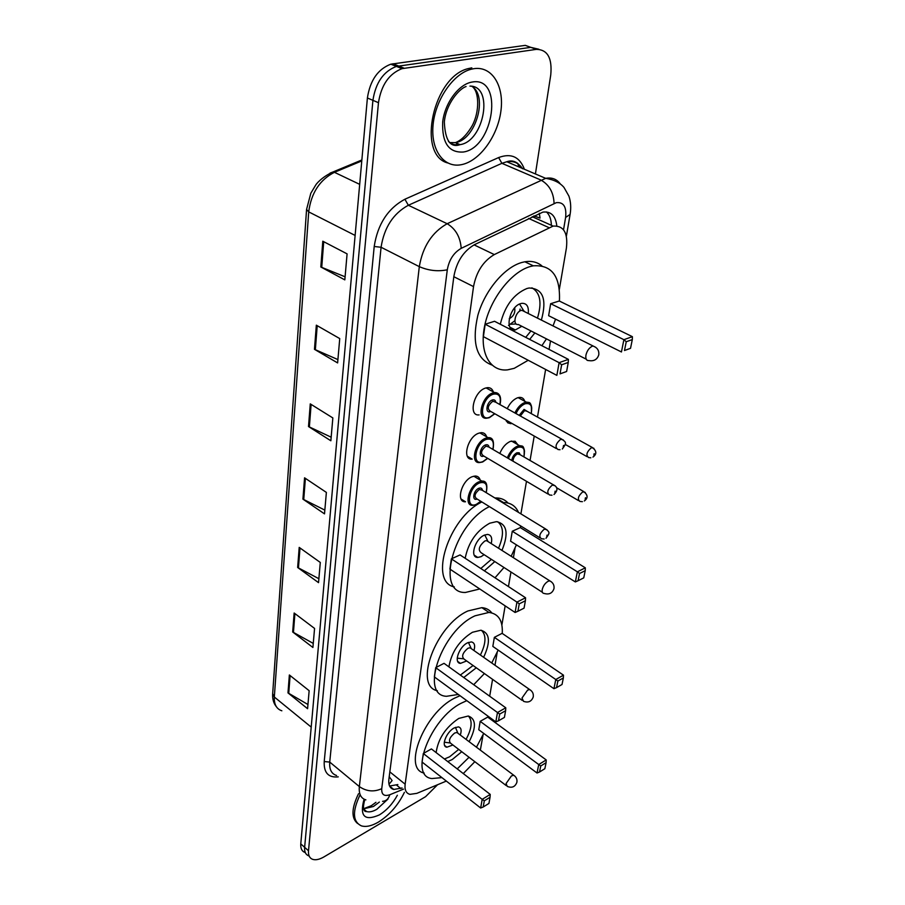 <?xml version="1.0" encoding="UTF-8"?>
<svg xmlns="http://www.w3.org/2000/svg" width="905" height="905" viewBox="0 0 905 905"><rect width="100%" height="100%" fill="white"/><g stroke="black" fill="none" stroke-linecap="round" stroke-linejoin="round"><path stroke-width="1.36" d="M461.075 499.028L465.509 501.789C455.611 502.558 461.437 480.51 472.252 476.686L475.148 476.041C477.716 476.053 479.39 477.399 480.17 480.069M467.353 456.244L472.184 459.14C461.697 460.26 467.444 436.889 478.677 433.224L481.177 432.658C483.926 432.59 485.747 433.981 486.63 436.81M479.141 414.897C468.021 416.424 473.666 391.627 485.352 388.121L487.422 387.657C490.363 387.498 492.32 388.912 493.316 391.91M506.268 421.063L510.963 423.71L507.784 422.85L505.816 419.977M507.241 408.675C509.866 403.2 513.248 399.603 517.366 397.861L519.436 397.385C522.083 397.261 523.859 398.551 524.753 401.277M499.82 453.462C502.32 447.489 505.816 443.461 510.33 441.38L515.115 441.255L517.717 444.615M389.207 776.705L392.103 780.551L389.003 784.307M539.312 213.263L540.036 218.082L533.871 215.888M463.269 773.571L474.842 761.693M480.34 750.132L483.055 734.928M559.347 289.329L566.394 248.14C568.125 232.868 563.702 225.515 553.125 226.092L494.3 254.577C483.293 261.093 476.369 271.772 473.53 286.602L405.146 784.194C404.49 789.929 406.096 793.312 409.942 794.352L416.843 793.357L446.346 781.083M489.684 696.217L492.569 679.35M494.978 665.277L497.173 652.46M501.879 624.993L505.16 605.864M508.452 586.598L510.952 572.005M513.395 557.718L514.99 548.407M520.907 513.859L526.484 481.313M530.047 460.464L534.222 436.052M537.48 417.069L545.625 369.455M549.064 349.409L550.512 340.936M437.568 784.737L425.565 796.683L324.024 856.865C319.488 859.501 315.687 860.316 312.621 859.331C309.544 858.132 308.175 855.27 308.515 850.768L378.471 102.695C381.243 85.013 389.093 73.678 402.012 68.656L536.36 49.368C547.536 49.549 552.333 58.078 550.749 74.945L535.421 173.964M308.515 850.768L304.634 847.318C304.306 851.82 305.686 854.671 308.763 855.881C305.686 854.671 304.306 851.82 304.634 847.318L372.917 100.331C375.654 82.706 383.471 71.393 396.39 66.416L530.805 47.354L538.916 49.266M556.813 225.922C555.625 215.775 550.987 211.17 542.887 212.121L474.537 244.644C463.473 251.081 456.573 261.715 453.846 276.545L388.867 779.329C388.279 784.997 389.908 788.379 393.754 789.454L402.08 787.995M546.462 211.94C549.584 214.858 551.224 219.304 551.371 225.3M397.838 784.567L389.58 786.026M304.928 852.453C301.84 851.232 300.46 848.37 300.777 843.879L304.634 847.318L372.917 100.331C375.654 82.706 383.471 71.393 396.39 66.416L530.805 47.354L536.36 49.368M300.777 843.879L367.396 97.989C370.088 80.409 377.894 69.142 390.813 64.187L525.273 45.363L530.805 47.354M316.331 325.178L339.737 338.583L337.622 362.928L314.465 349.319L316.331 325.178M322.802 241.216L347.09 253.864L344.828 279.871L320.823 266.986L322.802 241.216M299.204 547.401L320.291 562.446L318.537 582.65L297.655 567.492L299.204 547.401M294.148 613.013L314.567 628.432L312.904 647.482L292.677 631.973L294.148 613.013M289.362 674.972L309.148 690.696L307.587 708.706L287.982 692.891L289.362 674.972M310.268 403.879L332.848 417.94L330.857 440.769L308.515 426.549L310.268 403.879M304.566 477.817L326.377 492.411L324.51 513.87L302.926 499.13L304.566 477.817M324.838 510.103L302.926 499.13M331.173 437.194L308.515 426.549M307.949 704.509L287.982 692.891M313.266 643.41L292.677 631.973M318.877 578.714L297.655 567.492M345.099 276.806L320.823 266.986M337.916 359.59L314.465 349.319M404.411 792.339C398.211 805.133 389.546 815.043 378.414 822.091C371.763 825.948 366.118 827.215 361.468 825.892C352.679 821.785 352.192 811.491 359.998 794.975M357.532 823.46C351.163 818.086 351.491 808.176 358.516 793.742M441.934 777.621L431.889 778.549C408.359 776.332 430.294 718.581 461.188 703.23L466.799 700.662M487.908 716.104L487.852 717.19M483.7 733.401L476.46 747.213M469.039 757.27L457.217 768.899M424.207 773.085C402.205 769.001 424.309 713.027 454.401 698.241L460.023 695.696M461.754 751.716L452.274 759.51L447.737 761.569M436.131 752.587C438.156 738.672 445.713 727.281 458.778 718.423L468.281 716.013C476.166 718.864 476.449 727.428 469.141 741.704M480.182 721.353L478.768 729.735L537.038 773.006L538.735 764.533L480.182 721.353L487.716 717.099L546.213 759.929L538.735 764.533L540.749 765.969L539.527 772.01L544.855 768.707L546.088 762.666L540.749 765.969M423.314 753.503L422.081 762.055L480.657 808.007L482.184 799.364L423.314 753.503L431.402 748.933L490.227 794.409L482.184 799.364L484.311 800.823L483.213 806.989L488.938 803.436L490.046 797.271L484.311 800.823M490.046 797.271L490.227 794.409M480.657 808.007L483.213 806.989M546.088 762.666L546.213 759.929M537.038 773.006L539.527 772.01M468.36 716.025C472.659 720.663 471.901 728.457 466.075 739.396M458.699 749.397L449.615 756.795L444.446 759.012M460.294 735.041C461.833 730.369 461.211 727.654 458.428 726.885L454.14 727.971C446.256 732.009 440.746 746.648 446.866 747.202L452.93 744.996M458.088 733.378L456.889 732.473L454.593 733.061C449.559 737.417 448.269 740.833 450.724 743.322L506.167 785.551M473.937 68.667C492.343 65.839 504.504 86.439 500.838 111.541C497.433 136.61 479.548 160.977 461.776 164.597L461.335 164.687C444.106 168.206 430.678 150.558 433.043 125.252C435.181 100.014 453.179 73.633 471.245 69.221L473.937 68.667M447.579 162.934C416.323 154.732 433.314 75.375 469.141 68.407L471.833 67.864M458.315 694.452L446.504 696.296C419.377 695.357 441.595 630.661 475.035 615.807L488.96 612.436C498.519 613.692 502.954 620.694 502.252 633.443M498.157 650.095L491.743 663.003M484.401 673.546L473.711 684.712M437.375 690.741C413.212 686.114 436.063 624.914 467.919 610.954L481.867 607.651C486.109 608.013 489.413 609.766 491.788 612.9M476.29 667.788L463.733 677.528M448.914 666.861C451.516 652.007 459.355 640.48 472.433 632.278L480.827 630.242C489.888 632.855 490.815 641.871 483.621 657.302M494.356 637.346L492.829 646.408L553.939 688.694L555.783 679.519L494.356 637.346L502.117 633.342L563.476 675.164L555.783 679.519L557.865 681.058L556.541 687.619L562.028 684.485L563.351 677.947L557.865 681.058M435.69 667.652L434.355 676.917L495.827 721.896L497.479 712.507L435.69 667.652L444.038 663.342L505.782 707.812L497.479 712.507L499.684 714.09L498.497 720.799L504.413 717.416L505.612 710.719L499.684 714.09M505.612 710.719L505.782 707.812M495.827 721.896L498.497 720.799M563.351 677.947L563.476 675.164M553.939 688.694L556.541 687.619M481.403 630.299C486.46 635.072 486.121 643.319 480.385 655.039M473.077 665.514L460.328 675.073M473.96 650.525C475.397 645.457 474.514 642.584 471.324 641.917L467.512 642.833C458.971 646.747 453.394 663.161 460.453 663.376L466.663 660.955M471.494 648.795L470 647.754L467.953 648.251C462.534 652.901 461.29 656.555 464.208 659.213L522.128 700.334M502.433 502.569L503.485 502.535C510.624 502.614 515.624 505.906 518.497 512.388M520.556 525.85L520.443 527.694M516.404 544.855L511.167 556.292M503.983 567.503L495.012 577.797M479.774 588.974L465.464 592.458C434.977 593.691 453.428 523.893 489.413 506.619M494.911 497.976L495.963 497.942C500.997 497.965 505.035 499.673 508.067 503.056M465.17 558.272C468.405 542.299 476.584 530.613 489.707 523.226L496.404 521.653C507.026 523.803 508.882 533.396 501.958 550.432M512.264 531.246L510.59 541.19L575.342 581.926L577.367 571.813L512.264 531.246L520.296 527.604L585.32 567.831L577.367 571.813L579.539 573.51L578.08 580.739L583.748 577.865L585.218 570.659L579.539 573.51M494.797 561.575L484.356 570.829M451.369 558.86L449.898 569.087L515.103 612.481L516.936 602.097L451.369 558.86L460.045 554.923L525.556 597.775L516.936 602.097L519.244 603.85L517.92 611.26L524.063 608.149L525.398 600.75L519.244 603.85M454.31 586.904C428.438 582.039 448.518 517.751 481.867 501.958M525.398 600.75L525.556 597.775M515.103 612.481L517.92 611.26M585.218 570.659L585.32 567.831M575.342 581.926L578.08 580.739M497.682 521.733C503.757 526.62 504.028 535.455 498.508 548.238M491.37 559.369L480.804 568.498M491.223 543.6C492.49 537.955 491.245 534.9 487.49 534.414L484.413 535.127C475.001 538.837 469.423 557.797 477.761 557.435L481.03 556.677L484.118 554.686M488.429 541.812L486.517 540.59L484.854 540.986C478.937 546.043 477.761 550.014 481.324 552.876L542.389 592.289M528.203 360.269L514.244 368.324L507.603 369.851C489.956 371.955 479.028 352.486 484.673 325.766C490.091 299.091 511.325 271.681 530.375 266.5L533.328 265.821C551.835 264.622 560.534 276.376 559.414 301.082M555.557 319.148L553.012 325.947M546.439 338.866L541.88 345.71M491.856 364.998C476.358 359.07 471.686 342.52 477.851 315.347C484.809 290.573 504.379 267.224 521.914 262.461L524.855 261.783C531.552 260.697 537.197 262.031 541.823 265.799M500.295 324.262C504.752 306.026 513.621 294.114 526.891 288.514L529.074 288.005C542.989 288.514 547.095 299.204 541.371 320.099M550.659 303.695L548.634 315.698L621.441 351.966L623.896 339.68L550.659 303.695L559.256 301.003L632.391 336.671L623.896 339.68L626.249 341.739L624.484 350.518L630.525 348.323L632.312 339.579L626.249 341.739M534.855 332.95L529.663 339.398M485.182 324.228L483.394 336.649L556.869 375.383L559.109 362.667L485.182 324.228L494.549 321.286L568.385 359.376L559.109 362.667L561.632 364.794L560.025 373.878L566.62 371.491L568.25 362.441L561.632 364.794M630.525 348.323L624.484 350.518M566.62 371.491L560.025 373.878M568.25 362.441L568.385 359.376M632.312 339.579L632.391 336.671M531.914 287.824C540.285 292.643 542.129 302.745 537.457 318.13M530.964 330.959L525.715 337.361M528.26 313.515C528.927 306.569 526.801 303.175 521.868 303.333L520.76 303.582C509.277 306.49 504.096 332.192 515.307 329.963L521.812 326.275M509.244 318.639L509.538 318.56C513.735 316.105 515.443 312.542 514.651 307.881M524.73 311.739L523.554 310.528L521.178 310.415C515.069 311.987 512.298 325.676 518.294 324.476L586.214 359.183M508.474 325.449L514.843 320.766M519.685 311.15L520.081 309.035M520.058 304.815L519.877 303.91M389.829 771.875L405.146 784.194M453.824 276.704L473.53 286.602M474.073 244.87L494.3 254.577M528.611 218.433L548.849 227.585M563.532 229.78L565.602 217.472C566.711 206.872 563.611 201.939 556.292 202.663L461.211 248.343C453.733 252.665 449.095 259.814 447.296 269.792L381.74 788.662C381.424 794.624 384.116 796.638 389.817 794.737L403.494 789.137M365.892 799.873C360.857 798.357 358.685 793.934 359.353 786.592L419.309 266.647C422.759 246.567 432.047 232.257 447.172 223.716L545.692 178.342C551.812 177.222 556.666 179.054 560.252 183.828M522.558 168.76C518.837 162.991 513.588 160.649 506.8 161.746L501.89 163.319L540.805 179.993C549.245 184.722 553.668 192.55 554.075 203.478M338.232 776.863C328.391 777.859 323.719 772.757 324.216 761.558L374.206 246.488C377.668 224.202 387.894 208.455 404.897 199.236L498.632 157.561C511.087 152.9 519.674 156.803 524.402 169.258M404.162 68.214L392.951 63.746M378.471 102.695L367.396 97.989M517.547 163.194L519.131 167.006M381.74 788.662C373.98 792.192 366.514 791.502 359.353 786.592L329.737 762.078C329.182 769.386 331.456 773.854 336.57 775.483M461.211 248.343C460.34 237.076 455.656 228.863 447.172 223.716L408.347 205.265C393.279 213.49 384.184 227.483 381.073 247.257L329.737 762.078L324.216 761.558M498.632 157.561L501.89 163.319L408.347 205.265L404.897 199.236M447.296 269.792C437.884 271.692 428.551 270.64 419.309 266.647L381.073 247.257L374.206 246.488M389.817 794.737C388.539 798.934 386.107 801.14 382.555 801.344M566.372 236.25L570.093 214.428L565.602 217.472M391.684 787.769L391.028 788.04M391.899 788.696L392.521 788.447M396.548 785.088L400.791 788.515M330.054 173.104L333.164 171.893C321.162 177.301 315.913 184.575 315.822 184.88L310.822 193.24L306.569 209.44L308.707 211.883L274.328 697.02L272.677 693.649L306.557 209.587M361.864 159.97L333.164 171.893L334.431 172.312C319.748 179.835 311.173 193.025 308.707 211.883L355.122 235.436M311.207 727.1L274.328 697.02C274 704.373 276.5 708.966 281.851 710.798M361.774 160.932L334.431 172.312L359.681 184.349M305.381 478.372L303.741 499.617M299.996 547.966L298.446 567.978M294.906 613.59L293.446 632.471M290.109 675.56L288.729 693.4M311.116 404.411L309.363 427.002M317.214 325.676L315.347 349.76M323.719 241.692L321.728 267.405M387.94 799.115L376.808 809.319C372.826 811.604 369.432 812.351 366.638 811.57L364.466 809.749M397.363 795.235C392.736 803.776 386.729 810.337 379.319 814.93C364.5 821.401 359.421 816.152 364.082 799.183M379.365 802.045L373.426 806.502L363.618 808.832M511.427 775.936L506.065 783.56L507.275 786.4C511.936 788.266 515.149 786.886 516.891 782.282C517.332 779.284 516.269 776.942 513.689 775.257L511.427 775.936M514.798 776.049L456.889 732.473M469.955 86.111C494.13 85.624 484.175 141.35 460.113 144.642L460.023 144.664C455.532 145.49 451.663 144.393 448.416 141.361M472.24 82.038C504.062 76.031 493.96 147.775 463.371 152.017C448.79 152.934 441.9 142.911 442.692 121.971C444.808 102.955 458.903 83.939 472.24 82.038M471.709 86.269C488.542 95.998 475.498 139.958 455.407 142.628L449.457 142.549M457.806 143.714L454.548 145.332M527.581 690.142L522.004 698.027L523.52 701.318C528.305 702.993 531.54 701.522 533.249 696.918C533.69 693.705 532.479 691.25 529.595 689.553L527.581 690.142M530.986 690.481L470 647.754M548.079 581.304C545.138 583.092 543.181 585.84 542.231 589.54C541.857 592.028 542.514 593.341 544.188 593.454C549.086 594.868 552.355 593.261 553.984 588.646C554.437 585.116 553.012 582.526 549.708 580.852L548.079 581.304M551.496 581.926L486.517 540.59M592.356 346.185C589.189 347.712 587.051 350.688 585.931 355.133C585.433 358.923 586.451 360.744 588.985 360.597C594.019 361.4 597.289 359.466 598.782 354.817C599.212 350.473 597.277 347.543 592.967 346.027L592.356 346.185M595.716 347.316L521.8 310.268M507.32 457.851C509.651 452.127 512.977 448.247 517.287 446.233L519.583 445.69C522.694 445.724 524.334 447.715 524.504 451.674M523.848 456.867C525.477 449.219 523.463 446.052 517.796 447.375C513.689 449.321 510.556 453.02 508.406 458.496M511.755 460.453C512.354 456.878 514.063 454.31 516.913 452.772L519.176 452.783L520.262 454.785M520.013 454.638L517.422 453.914C514.685 455.498 513.214 457.919 512.999 461.188M582.401 501.664L579.981 501.449C577.141 499.277 578.08 496.064 582.775 491.822L585.241 492.399M585.467 497.739L585.15 499.3L585.467 497.739M518.135 426.945L514.119 424.683M514.911 412.963C517.377 407.748 520.567 404.309 524.47 402.635L526.416 402.182C529.742 402.125 531.518 404.207 531.744 408.427M531.178 413.574C532.683 405.881 530.613 402.635 525.002 403.8C521.314 405.395 518.316 408.653 516.02 413.585M519.198 415.361L524.074 409.399L527.434 411.504M527.185 411.356L524.595 410.565L520.33 415.995M590.795 457.794L588.702 457.579C585.671 455.351 586.576 452.036 591.429 447.647L593.884 448.292M594.166 453.665L593.85 455.294L594.166 453.665M475.962 504.741L472.772 505.318C463.496 506.065 469.028 485.352 479.164 481.731L481.879 481.098L485.646 482.885M476.562 504.232L475.702 504.651M486.087 492.58C487.885 484.65 485.747 481.415 479.684 482.885C468.485 487.06 465.193 509.639 476.449 504.289L480.747 501.268M477.116 499.028C471.607 501.427 473.383 490.318 478.869 488.27C480.917 487.569 482.105 488.259 482.444 490.363M482.195 490.205L479.39 489.435C474.661 493.463 473.824 496.607 476.856 498.87L539.889 537.796M544.154 538.995L541.473 538.769C538.599 536.597 539.538 533.384 544.312 529.131L546.971 529.719M546.744 536.688L547.027 535.138L546.744 536.688M482.388 462.048L479.582 462.546C469.752 463.643 475.216 441.685 485.747 438.19L488.089 437.658C491.585 437.681 493.395 439.921 493.508 444.366M483.53 461.29L482.908 461.629M492.829 449.378C494.481 441.391 492.297 438.054 486.279 439.377C474.921 443.303 471.505 466.72 482.919 461.561L487.58 458.281M483.79 456.041L483.756 456.052C478.044 458.597 479.786 446.923 485.431 444.966C487.456 444.31 488.655 445.034 489.028 447.149M488.768 446.991L485.962 446.142C481.075 450.317 480.261 453.563 483.519 455.882L547.864 493.972M551.96 495.216L549.595 495.001C546.507 492.761 547.423 489.435 552.355 485.035L555.014 485.702M554.822 492.761L555.127 491.144L554.822 492.761M489.039 417.771L486.664 418.189C476.256 419.66 481.618 396.356 492.569 393.03L494.515 392.578C498.27 392.499 500.239 394.84 500.408 399.603M490.781 416.73L489.605 417.375M499.82 404.524C501.336 396.492 499.096 393.064 493.123 394.229C481.596 397.883 478.055 422.194 489.628 417.25L494.673 413.687M490.725 411.447L490.499 411.537C484.707 413.97 486.505 401.854 492.241 400.021C494.243 399.433 495.442 400.191 495.861 402.306M495.578 402.159L492.784 401.22C487.727 405.553 486.947 408.913 490.442 411.289L556.156 448.461M560.037 449.728L558.046 449.525C554.72 447.228 555.602 443.789 560.715 439.23L563.363 439.966M563.227 447.138L563.532 445.452L563.227 447.138M532.231 216.691L553.125 226.092M402.012 68.656L390.813 64.187M570.093 214.428C571.202 207.89 570.806 201.781 568.917 196.125L564.019 187.471C560.003 182.697 553.894 179.654 545.692 178.342L506.8 161.746C512.637 159.676 517.615 161.803 521.733 168.115M389.625 786.094L393.754 789.454M276.421 706.782C273.57 703.309 272.326 698.932 272.677 693.649M364.806 799.522C362.577 807.713 363.188 811.74 366.638 811.57L363.697 809.104M363.595 808.708L371.299 805.722L375.948 802.316M446.866 747.202L444.672 745.516M457.794 732.937L455.43 727.349M449.932 742.948L444.276 742.191M473.383 87.581C479.605 94.165 479.299 114.63 471.007 127.684C466.064 135.614 460.86 140.592 455.407 142.628L460.045 144.664C450.396 148.035 445.158 140.467 444.332 121.96C446.007 104.052 459.027 88.747 466.075 86.541M471.245 69.221L469.141 68.407M488.96 612.436L481.867 607.651M460.453 663.376L457.715 661.419M471.075 648.218L468.428 642.414M463.179 658.761L457.206 658.173M503.485 502.535L495.963 497.942M477.761 557.435L474.231 555.15M487.806 541.032L484.775 534.979M533.328 265.821L524.855 261.783M515.307 329.963L509.9 327.18M523.554 310.528L519.583 304.035M516.167 323.945L510.929 324.273M519.877 454.559L583.714 491.573C587.979 494.967 588.182 498.089 584.325 500.963M578.431 500.544L556.473 487.671M523.984 456.946C525.251 441.708 520.409 447.342 519.583 445.69L511.461 441.018M527.038 411.277L592.221 447.432C596.734 450.86 596.983 454.072 592.945 457.082M587.028 456.64L565.24 444.423M531.326 413.653C532.344 398.257 527.253 403.653 526.416 402.182L518.113 397.623M473.79 476.2L481.879 481.098C486.347 480.702 487.795 484.56 486.234 492.671M480.883 501.347L476.313 504.594M482.048 490.125L545.41 528.837C550.308 532.491 549.799 532.875 545.975 538.305M479.831 432.862L488.089 437.658C492.761 437.228 494.402 441.165 492.987 449.468M487.727 458.371L482.784 461.901M488.621 446.912L553.306 484.775C557.921 487.06 558.147 490.295 553.996 494.503M486.064 387.894L494.515 392.578C499.82 392.996 501.642 397.012 499.99 404.626M494.831 413.766L489.481 417.612M495.431 402.069L561.507 439.016C566.688 442.488 566.677 442.941 562.322 449.004"/></g></svg>
